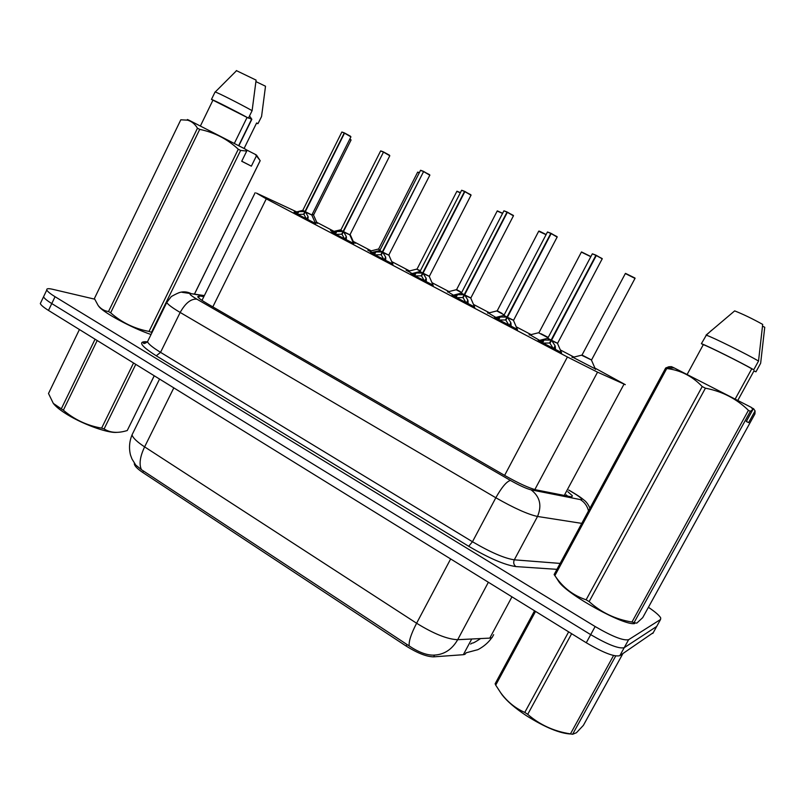 <?xml version="1.0" encoding="UTF-8"?>
<svg xmlns="http://www.w3.org/2000/svg" width="805" height="805" viewBox="0 0 805 805"><rect width="100%" height="100%" fill="white"/><g stroke="black" fill="none" stroke-linecap="round" stroke-linejoin="round"><path stroke-width="1.21" d="M315.53 223.448L294.228 212.54M353.586 243.422L332.103 232.404M392.749 263.97L371.045 252.82M433.05 285.131L411.114 273.831M474.568 306.916L452.34 295.455M517.333 329.366L494.783 317.713M561.427 352.51L538.505 340.636M317.069 222.995L315.057 222.371M295.435 212.258L294.288 211.584L295.838 212.168M353.546 242.124L355.508 243.251L353.073 242.265M333.26 232.132L330.553 230.592L332.988 231.588M372.182 252.559L367.805 250.124L370.28 251.13M412.23 273.569L406.082 270.188L408.598 271.204M453.457 295.194L447.972 291.843M495.9 317.452L488.474 313.054M539.622 340.384L530.123 334.88M595.227 368.861L572.989 357.34M296.814 211.946L256.342 193.059L266.274 198.855L567.414 356.987L597.541 372.162L625.314 384.659L594.865 368.036M134.385 463.227L134.344 464.062C134.817 466.226 137.615 469.033 142.767 472.485L406.143 646.053C417.463 653.147 426.64 656.749 433.654 656.85L463.328 654.696L464.918 654.354L466.206 652.795M574.015 357.108L560.31 349.923M531.149 334.649L516.246 326.83M489.5 312.823L473.491 304.431M449.009 291.601L431.993 282.686M409.624 270.963L391.693 261.565M371.316 250.888L353.224 241.409M334.025 231.347L316.757 222.301M392.035 262.339L393.011 262.923L392.186 262.692M466.035 652.825L477.345 649.806C476.641 650.43 486.361 645.841 491.674 637.812M470.704 644.111L471.478 643.366M648.417 607.292C655.31 611.951 659.406 615.503 660.724 617.938L660.553 619.468L628.625 639.693C623.422 640.891 612.263 636.514 595.137 626.532L55.062 296.713L51.772 303.566C46.901 300.547 44.174 298.283 43.561 296.763L44.124 295.586L43.561 296.763C44.174 298.283 46.901 300.547 51.772 303.566L590.699 634.652L51.772 303.566L48.481 310.418C43.631 307.389 40.904 305.095 40.32 303.545L40.904 302.328M628.625 639.693L624.217 647.683C618.965 649.001 607.795 644.654 590.699 634.652C607.795 644.654 618.965 649.001 624.217 647.683L656.699 626.451L624.217 647.683L619.83 655.662C614.517 657.091 603.327 652.785 586.271 642.752L48.481 310.418M133.258 432.376L132.04 434.841C129.323 441.573 128.81 448.335 130.531 455.127L131.98 458.981L135.723 465.038L141.459 469.697L409.212 645.962C418.348 652.06 426.338 655.119 433.181 655.139C443.696 654.948 451.867 649.796 457.693 639.693L489.782 638.113L492.026 637.681L493.646 634.682M653.258 632.67L619.83 655.662M203.846 296.653L199.509 295.928L197.688 296.743C198.674 298.212 202.115 300.668 208.032 304.109L505.49 475.896C518.843 483.423 529.036 488.082 536.05 489.863L571.822 496.937L572.325 495.709L567.807 491.704M55.062 296.713C50.182 293.704 47.435 291.46 46.811 289.971C46.398 288.542 48.31 288.301 52.536 289.267L94.648 299.158M657.101 625.716L652.845 633.414M586.785 357.641L582.015 355.045L591.544 359.976L634.994 278.409L625.344 273.549M538.958 341.31L544.069 340.012L551.083 340.133L549.543 343.041L550.63 342.004M551.536 340.284L557.593 343.282L602.21 258.797L596.294 255.537L551.536 340.284L555.088 345.778L555.631 350.034M592.54 253.877L595.992 255.185L551.113 340.062L547.782 338.271L551.083 340.133M596.294 255.537L602.13 258.546M551.506 340.354L549.966 343.262L553.558 348.988M595.861 255.326L592.339 253.817L596.344 255.457M549.543 343.041L542.278 343.071M543.506 335.051L548.235 337.416M548.235 337.426L541.01 333.743M497.208 310.8L501.968 313.366M456.596 289.609L460.49 291.722M420.371 270.782L418.56 269.836M495.055 318.267L500.126 317.009L506.979 317.1L505.47 319.967L506.456 319.092M513.671 320.37L507.422 317.25L513.57 320.289L557.13 237.073L551.153 233.601L507.381 317.311L510.813 322.604L511.235 326.729M547.682 232.051L550.862 233.259L507.009 317.029L503.92 315.359L506.979 317.1M551.153 233.601L557.03 236.62M507.381 317.311L505.882 320.189L509.313 325.763M550.731 233.39L547.46 231.991L551.204 233.51M505.47 319.967L498.365 320.028M452.45 295.908L457.482 294.68L464.173 294.741L462.714 297.578L463.61 296.824M504.141 210.88L507.09 211.987L464.213 294.68L461.335 293.121L464.616 294.872L467.856 300.114L468.158 304.119M507.361 212.309L464.606 294.882L470.845 297.971L513.429 215.831L507.361 212.309L513.258 215.348M464.576 294.952L463.106 297.79L466.387 303.223M506.949 212.118L503.91 210.819L507.422 212.218M462.714 297.578L455.761 297.659M411.083 274.203L416.074 273.006L422.625 273.046L421.196 275.843L422.021 275.179M429.447 276.377L423.048 273.187L429.357 276.306L471.006 195.213L464.857 191.65L423.017 273.247L426.147 278.278L426.338 282.173M461.869 190.322L464.596 191.338L422.665 272.976L419.979 271.526L422.625 273.046M464.857 191.65L470.774 194.699M423.017 273.247L421.579 276.045L424.708 281.348M464.455 191.459L461.637 190.252L464.918 191.56M421.196 275.843L414.394 275.944M571.228 734.029C560.129 733.637 545.126 727.479 526.198 715.565C515.069 708.159 507.039 701.256 502.099 694.836L500.539 692.542M571.641 633.716L527.718 714.337L524.79 712.415L568.652 631.865M535.536 611.408L495.709 685.136L500.64 692.682C507.2 701.648 515.25 708.229 524.79 712.415M495.709 685.136L495.125 683.787L534.55 610.794M615.714 655.964L572.617 734.281L570.463 733.878L613.561 655.522M572.617 734.281L576.44 732.731L583.363 725.386L622.909 653.59M527.718 714.337C539.803 724.852 554.051 731.373 570.463 733.878M116.594 432.386C106.924 433.231 80.057 423.219 64.37 412.724C59.308 409.393 55.736 406.414 53.643 403.808M97.194 340.515L63.364 410.188L61.291 408.839L95.081 339.207M79.423 329.537L48.501 393.494L53.311 403.396L61.291 408.839M135.763 364.353L104.107 428.924L101.621 428.139L133.55 362.985M154.258 375.784L127.24 430.534L154.218 375.764M104.107 428.924C109.923 432.627 117.047 433.332 125.489 431.027L127.24 430.534M63.364 410.188C74.442 419.636 87.192 425.624 101.621 428.139M755.08 410.932L748.65 422.615L746.295 421.508L752.846 409.614L750.33 411.325L634.048 622.637L636.785 623.13L642.712 617.636L754.929 413.921L755.08 410.932L753.621 408.779L751.578 407.733M753.933 370.994L755.955 371.809L754.013 370.843L737.843 400.337M762.556 326.206L764.75 327.263L760.644 363.266L755.955 371.809M634.753 623.523C624.69 626.26 567.887 594.986 559.002 581.945L557.593 579.771M634.048 622.637L631.975 622.034L748.419 410.329C736.565 398.777 722.226 391.391 705.422 388.191L589.139 601.607C601.214 612.514 615.493 619.317 631.975 622.034M589.139 601.607L586.121 599.785L702.212 386.551C692.35 376.177 680.527 370.169 666.751 368.529L554.866 575.635L555.44 576.44C563.228 587.831 573.462 595.609 586.121 599.785M554.866 575.635L554.122 574.559L665.685 367.996L668.905 366.728L671.481 366.647L674.238 367.955L665.685 367.996M705.422 388.191L702.212 386.551M750.33 411.325L748.419 410.329M752.846 409.614L751.367 407.421L674.238 367.955M735.217 398.978L751.769 368.791C741.214 362.653 708.37 346.311 703.298 344.651L687.158 374.406M751.769 368.791L753.742 369.777C742.804 363.347 706.206 345.134 701.386 343.695L703.298 344.651M753.742 369.777L758.521 361.063C747.835 354.613 711.952 336.852 706.307 335.202L701.386 343.695M758.521 361.063L762.697 324.405C752.343 318.669 743.005 314.161 734.663 310.891L706.045 335.122M748.65 422.615L746.346 421.428M259.673 159.923L256.523 155.113L255.316 154.399L260.196 160.678L194.579 293.926M256.533 123.125L244.096 148.482M256.453 123.296L257.982 123.658L256.604 122.974M261.555 116.564L257.982 123.658M255.95 81.617L265.509 86.226L261.595 116.292M248.544 117.922L251.834 119.291L249.52 115.94M245.877 149.579L255.316 154.399M151.048 334.518C132.06 328.128 102.919 312.4 98.794 306.353L98.562 306.041M256.302 156.1L251.361 166.162L241.711 161.272L246.733 151.058L240.635 150.444L151.461 332.344L151.924 332.727M151.461 332.344L149.026 331.419L238.29 149.237C227.332 139.034 214.472 132.412 199.71 129.384L110.647 312.813C121.726 322.543 134.526 328.742 149.026 331.419M110.647 312.813L108.514 311.525L197.467 128.226C194.921 123.94 191.58 121.253 187.454 120.156L180.803 119.804L94.396 298.544L98.15 305.477C100.897 308.949 104.348 310.961 108.514 311.525M199.71 129.384L197.467 128.226M240.635 150.444L238.29 149.237M194.528 293.916L260.166 160.658M246.733 151.058L245.726 149.338L188.732 120.076C187.082 119.271 187.002 119.281 188.481 120.096M234.346 143.411L247.065 117.429L211.463 99.407C213.607 99.931 235.271 110.879 248.453 118.124L252.116 110.647C239.196 103.453 217.903 92.706 215.217 92.012L214.955 92.233M247.065 117.429L248.453 118.124M252.116 110.647L256.101 80.118L236.328 70.588M238.864 145.755L251.834 119.291M251.361 166.162L241.752 161.201M313.658 214.955L312.229 214.281L313.608 214.905L351.02 140.07L349.773 139.154M370.904 253.112L375.865 251.955L382.274 251.965L380.866 254.732L381.64 254.149M388.745 255.155L429.82 175.198L423.581 171.596L382.677 252.096L388.745 255.155L382.647 252.156L385.645 257.077L385.726 260.85M423.651 171.495L382.305 251.895L379.809 250.546L382.274 251.965M423.581 171.596L429.518 174.645M382.647 252.156L381.238 254.923L384.237 260.096M380.866 254.732L374.214 254.863M331.871 232.625L336.782 231.498L343.061 231.478L341.682 234.215L342.407 233.702M383.552 152.004L343.091 231.417L340.777 230.129L343.463 231.599L346.301 236.479L346.281 240.142M349.531 234.678L343.453 231.609L349.934 234.819L389.801 155.747L383.482 152.105L389.439 155.164M343.423 231.669L342.045 234.406L344.912 239.457M383.482 152.105L343.453 231.609M341.682 234.215L335.172 234.366M293.916 212.711L298.796 211.614L304.944 211.574L303.596 214.271L304.27 213.818M311.414 214.764L311.887 214.955L350.92 136.85L344.52 133.167L305.326 211.695L311.414 214.764L305.296 211.755L308.043 216.454L307.933 220.017M342.135 132.09L344.299 132.875L304.974 211.514L302.811 210.306L304.944 211.574M344.52 133.167L350.487 136.226M305.296 211.755L303.948 214.452L306.685 219.393M344.158 132.986L341.863 132.01L344.59 133.067M303.596 214.271L297.216 214.442M564.214 495.538L624.046 384.116M463.328 654.696L471.73 638.999M406.143 646.053L406.988 644.453M433.654 656.85L434.569 655.129M142.767 472.485L143.501 471.006M534.842 489.581L597.541 372.162M504.614 475.393L567.414 356.987M212.822 306.876L266.274 198.855M489.782 638.113L511.96 596.837M141.459 469.697C138.913 464.354 139.959 456.747 144.618 446.876L416.608 623.241C411.083 633.938 408.618 641.515 409.212 645.962M159.561 379.054L132.04 434.841C132.805 437.84 137.001 441.854 144.618 446.876L173.82 387.869M450.649 558.952L416.608 623.241C433.764 633.837 447.459 639.311 457.693 639.693L488.373 582.257M586.271 642.752L595.137 626.532M204.218 295.908L191.298 293.714C188.44 293.423 190.302 295.244 196.883 299.158L510.451 480.434C519.446 485.506 526.319 488.645 531.079 489.843L581.452 499.814C582.86 499.13 579.087 496.172 570.151 490.939L568.672 490.104M570.765 491.211L570.151 490.939M556.939 569.346L515.884 566.579C504.795 565.019 489.068 558.247 468.691 546.273L156.271 355.81C141.69 346.522 138.007 341.813 145.232 341.702L147.446 341.843M660.553 619.468L656.699 626.451M581.763 523.381L537.519 516.468L514.304 559.827L560.139 563.419M531.079 489.843C539.954 496.625 542.097 505.5 537.519 516.468C527.959 514.395 514.053 508.156 495.82 497.752L472.475 541.745C490.517 552.321 504.463 558.348 514.304 559.827C513.157 562.544 513.691 564.798 515.884 566.579M510.451 480.434C506.637 481.44 501.757 487.216 495.82 497.752L180.169 312.451L160.547 352.338L472.475 541.745L468.691 546.273M196.883 299.158C191.006 298.635 185.442 303.062 180.169 312.451C172.431 307.872 167.963 304.552 166.746 302.499L167.48 301.11M148.341 340.032L147.486 341.773C148.553 344.117 152.9 347.639 160.547 352.338L156.271 355.81M145.232 341.702L147.184 342.175M178.519 292.869C182.473 291.41 186.388 291.521 190.252 293.191L191.298 293.714M580.536 499.714C584.621 502.27 587.278 505.993 588.505 510.903M198.594 297.77L199.509 295.928M591.524 360.016L581.814 355.337M625.515 273.388L634.974 278.037M591.645 360.056L582.015 355.055M591.595 360.439L595.499 369.425M571.902 357.199L572.496 357.44M550.379 340.102L547.601 338.533M557.583 343.333L551.868 340.887M537.971 340.757L547.782 338.271L592.269 253.947M557.704 343.373L551.536 340.294M542.701 340.274L541.443 342.668M544.069 340.012L542.479 343.041M555.088 345.778L553.488 348.817M555.42 346.935L554.172 349.3M548.064 337.738L538.797 332.888M590.81 256.715L581.381 252.106M581.562 251.955L590.779 256.503M590.88 256.584L581.441 251.995L538.988 332.636L529.539 335.011M529.096 334.759L529.65 334.991M504.172 314.876L497.007 311.072M546.052 234.698L538.676 231.287M538.857 231.136L546.132 234.547C535.949 229.264 539.833 231.699 538.736 231.176L497.198 310.831L487.9 313.185M487.498 312.964L488.001 313.165M461.577 292.668L456.395 289.88M502.572 213.416L497.188 211.051M497.359 210.9L502.642 213.275L497.238 210.94L456.576 289.639L447.429 291.963M420.21 271.084L416.899 269.262M460.329 192.808L456.838 191.379M457.019 191.228L460.4 192.657L456.888 191.278L417.081 269.021L408.055 271.325M506.295 317.069L503.739 315.62M513.55 320.33L507.734 317.824M494.27 317.834L503.92 315.369L547.4 232.122M498.768 317.261L497.54 319.625M500.126 317.009L498.567 319.988M510.813 322.604L509.243 325.592M511.115 323.731L509.897 326.055M463.509 294.721L461.154 293.382M470.824 298.011L464.908 295.455M451.847 295.566L461.335 293.131L503.86 210.93M470.935 298.041L464.606 294.892M456.143 294.932L454.946 297.266M457.482 294.68L455.952 297.629M467.856 300.114L466.326 303.072M468.128 301.211L466.93 303.505M421.971 273.026L419.797 271.778M429.347 276.346L423.339 273.73M419.979 271.526L461.577 190.362M410.631 273.942L419.999 271.496M414.766 273.257L413.579 275.562M416.074 273.006L414.585 275.914M426.147 278.278L424.658 281.197M426.388 279.345L425.231 281.609M380.03 250.103L378.481 249.208M419.274 172.813L417.604 172.24M417.785 172.109L419.355 172.673L417.654 172.149L378.672 248.946M313.588 214.935L312.078 214.573M381.63 251.945L379.628 250.798M389.067 255.296L382.959 252.639M423.199 171.405L420.512 170.388M420.804 170.348L423.329 171.284L420.562 170.278L379.819 250.526M389.157 255.326L382.677 252.096M370.411 252.83L379.809 250.556M374.567 252.196L373.409 254.481M375.865 251.955L374.406 254.823M385.645 257.077L384.186 259.955M385.867 258.113L384.73 260.347M342.437 231.468L340.575 230.401M349.923 234.859L343.725 232.142M383.11 151.924L380.604 150.968M380.916 150.948L383.25 151.803L380.654 150.877L340.777 230.139M350.004 234.879L343.453 231.619M331.529 232.434L340.767 230.17M335.504 231.739L334.377 233.993M336.782 231.498L335.363 234.336M346.301 236.479L344.862 239.316M346.482 237.485L345.375 239.689M304.33 211.564L302.61 210.578M311.877 214.985L305.578 212.218M293.795 212.641L302.801 210.336L341.823 132.101M311.958 215.005L305.326 211.705M297.538 211.846L296.431 214.07M298.796 211.614L297.407 214.412M308.043 216.454L306.645 219.262M308.214 217.441L307.128 219.614M567.756 496.242L566.136 494.823M134.344 464.062L134.596 463.539M202.005 300.376L255.125 192.747M480.585 638.566C470.855 645.006 473.179 642.34 471.478 643.376M40.32 303.545L46.811 289.971M571.661 496.937L572.325 495.709M589.944 508.227C588.244 504.383 586.241 501.656 583.947 500.036C581.723 498.295 580.576 497.007 570.322 490.949L568.702 490.034M204.369 295.596L182.212 292.336C181.236 291.591 177.613 293 171.324 296.542L166.746 302.499L147.486 341.773C144.92 343.624 143.562 344.007 143.401 342.94C142.636 342.507 143.441 342.185 145.796 341.964L147.285 342.055M572.375 357.47L581.995 355.086L625.404 273.428L635.095 278.329M602.291 258.868L596.404 255.396M557.654 343.765L561.618 352.962M557.231 236.982L551.274 233.46M513.62 320.762L517.524 329.798M513.52 215.74L507.482 212.178M470.895 298.434L474.749 307.339M471.086 195.132L464.978 191.52M429.407 276.759L433.231 285.534M502.099 694.836L500.64 692.692M559.002 581.945L555.44 576.44M711.509 330.322L706.307 335.202M98.794 306.353L98.15 305.487M188.732 120.076L187.454 120.156M212.933 100.182L200.415 125.962M215.076 91.971L211.463 99.407M236.6 70.619L215.217 92.012M251.593 119.251L238.662 145.655M369.757 251.251L378.662 248.976M340.978 229.747L332.485 231.709M350.135 234.416L353.747 242.577M313.638 215.307L317.261 223.438M350.618 139.496L351.081 140M429.89 175.118L423.702 171.465M389.127 255.708L392.921 264.362M389.469 155.184L383.613 151.984M349.984 235.251L353.757 243.804M350.507 136.246L344.651 133.046M311.927 215.378L315.701 223.82"/></g></svg>
